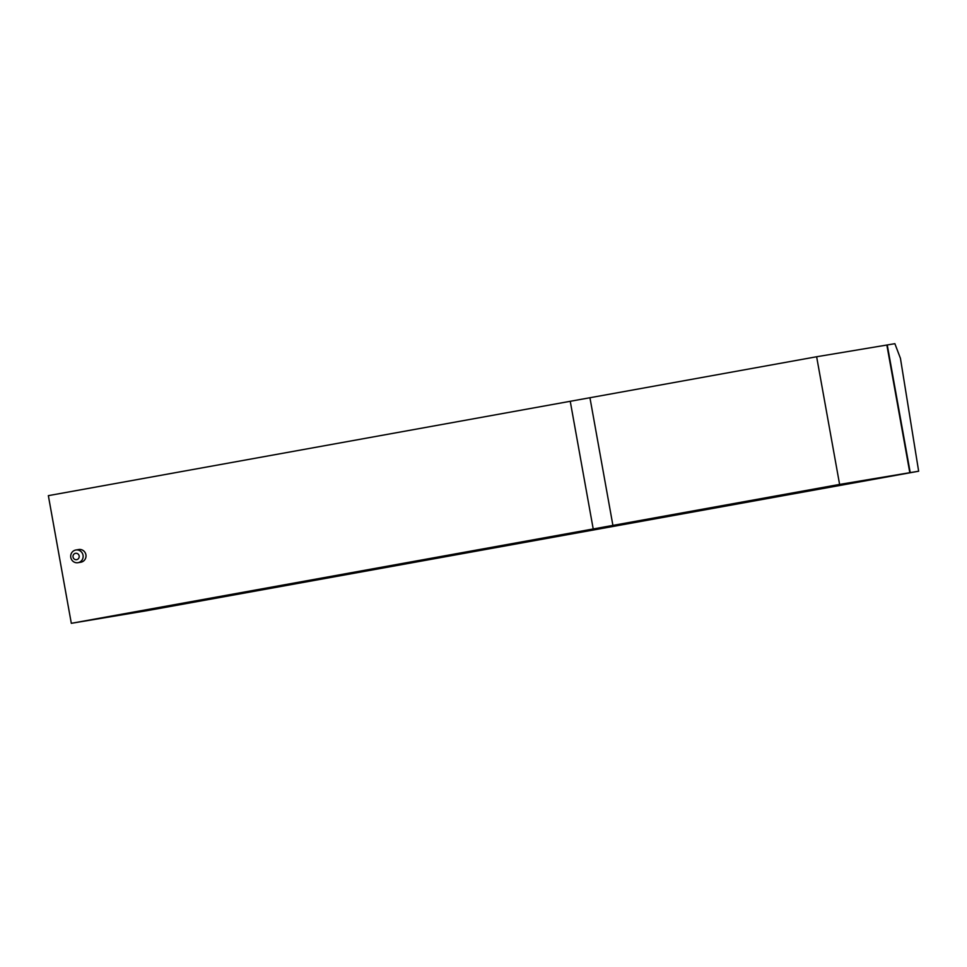<?xml version="1.0" encoding="UTF-8"?>
<svg xmlns="http://www.w3.org/2000/svg" width="967" height="967" viewBox="0 0 967 967"><rect width="100%" height="100%" fill="white"/><g stroke="black" fill="none" stroke-linecap="round" stroke-linejoin="round"><path stroke-width="1.45" d="M918.65 471.219L900.434 358.31L894.874 343.684L887.259 344.965L910.225 472.621L918.65 471.219L146.114 610.83L910.225 472.621M887.259 344.965L816.632 356.75L839.61 484.419L909.814 472.694L145.703 610.89L71.316 623.316L48.35 495.648L816.632 356.75M909.814 472.694L886.848 345.026M839.61 484.419L71.316 623.316M589.943 397.751L612.909 525.419M593.206 528.925L570.24 401.257M75.535 553.317A3.215 3.106 80.5 0 1 79.161 555.928A3.215 3.106 80.5 0 1 76.671 559.651A3.215 3.106 80.5 0 1 73.045 557.04A3.215 3.106 80.5 0 1 75.535 553.317M78.061 562.673A6.431 6.213 80.5 0 1 77.976 562.697A6.431 6.213 80.5 0 1 70.796 557.415A6.431 6.213 80.5 0 1 75.861 550.005A6.431 6.213 80.5 0 1 83.041 555.288A6.431 6.213 80.5 0 1 78.061 562.673M78.653 549.534A6.431 6.213 80.5 0 1 85.918 554.804A6.431 6.213 80.5 0 1 80.769 562.226M77.976 562.697L80.853 562.214M75.861 550.005L78.738 549.522"/></g></svg>
